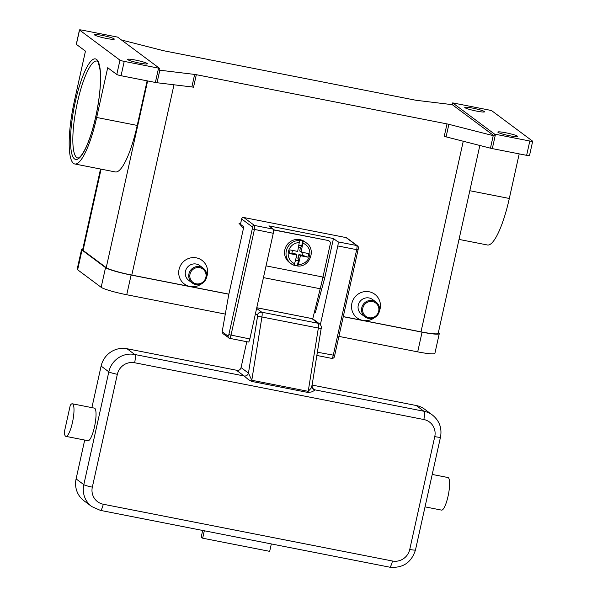 <?xml version="1.0" encoding="UTF-8"?>
<svg xmlns="http://www.w3.org/2000/svg" width="597" height="597" viewBox="0 0 597 597"><rect width="100%" height="100%" fill="white"/><g stroke="black" fill="none" stroke-linecap="round" stroke-linejoin="round"><path stroke-width="0.9" d="M459.026 239.412L487.428 244.986A55.849 12.589 -78.9 0 0 509.316 198.473L519.196 153.884M532.681 141.265A3.686 0.388 -167.5 0 0 532.606 141.161L492.174 111.042A3.686 0.388 -167.5 0 0 490.622 110.452A3.686 0.388 -167.5 0 0 487.913 109.803L453.593 103.065A3.686 0.388 -167.5 0 0 452.705 102.9A3.686 0.388 -167.5 0 0 452.675 102.893L494.517 134.071L494.122 135.862A3.686 0.388 -167.5 0 1 493.226 135.646L448.869 124.325A3.686 0.388 12.5 0 0 447.944 124.101A3.686 0.388 12.5 0 0 447.004 123.907L444.228 136.444A3.686 0.388 -167.5 0 1 445.168 136.638A3.686 0.388 -167.5 0 1 446.093 136.862L490.45 148.183A3.686 0.388 12.5 0 0 491.376 148.407A3.686 0.388 12.5 0 0 492.316 148.608L526.636 155.339A3.686 0.388 12.5 0 0 528.912 155.675A3.686 0.388 12.5 0 0 529.502 155.593L532.681 141.265A3.686 0.388 -167.5 0 1 532.091 141.347A3.686 0.388 -167.5 0 1 529.815 141.019L526.636 155.339M492.316 148.608L495.488 134.28A3.686 0.388 -167.5 0 1 494.547 134.079A3.686 0.388 -167.5 0 1 494.517 134.071M495.488 134.28L529.815 141.019M517.465 136.168A10.142 1.06 -167.5 0 1 517.674 136.467A10.142 1.06 -167.5 0 1 508.666 135.549A10.142 1.06 -167.5 0 1 498.07 132.362A10.142 1.06 -167.5 0 1 497.861 132.071A10.142 1.06 -167.5 0 1 506.868 132.989A10.142 1.06 -167.5 0 1 517.465 136.168M484.391 111.527A10.142 1.06 -167.5 0 1 484.592 111.818A10.142 1.06 -167.5 0 1 475.593 110.9A10.142 1.06 -167.5 0 1 464.996 107.721A10.142 1.06 -167.5 0 1 464.787 107.43A10.142 1.06 -167.5 0 1 473.787 108.348A10.142 1.06 -167.5 0 1 484.391 111.527M121.467 39.984L162.481 50.454A3.686 0.388 12.5 0 0 163.406 50.67A3.686 0.388 12.5 0 0 164.347 50.872L415.034 100.087A3.686 0.388 12.5 0 0 415.922 100.244A3.686 0.388 12.5 0 0 416.699 100.356L451.533 104.579A3.686 0.388 -167.5 0 1 452.28 104.684L494.122 135.862M159.474 68.297A3.686 0.388 -167.5 0 1 159.444 68.297A3.686 0.388 -167.5 0 1 158.556 68.133L155.377 82.461A3.686 0.388 12.5 0 0 156.265 82.617A3.686 0.388 12.5 0 0 157.041 82.737L159.817 70.2A3.686 0.388 -167.5 0 1 159.071 70.088L159.474 68.297L117.631 37.126A3.686 0.388 -167.5 0 0 117.594 37.118A3.686 0.388 -167.5 0 0 116.654 36.917L82.334 30.178A3.686 0.388 -167.5 0 0 80.058 29.85A3.686 0.388 -167.5 0 0 79.468 29.925L76.289 44.253A3.686 0.388 12.5 0 0 76.364 44.365L85.453 51.133L74.424 100.886A55.849 12.589 -78.9 0 0 74.789 163.981A55.849 12.589 -78.9 0 0 96.677 117.467L107.706 67.715L116.788 74.483A3.686 0.388 12.5 0 0 118.34 75.073A3.686 0.388 12.5 0 0 121.057 75.722L124.228 61.394A3.686 0.388 -167.5 0 1 121.519 60.745A3.686 0.388 -167.5 0 1 119.967 60.155L79.543 30.037A3.686 0.388 -167.5 0 1 79.468 29.925M159.817 70.2L194.652 74.424L191.876 86.953A3.686 0.388 -167.5 0 1 192.652 87.072A3.686 0.388 -167.5 0 1 193.54 87.229L196.316 74.692A3.686 0.388 12.5 0 0 195.428 74.535A3.686 0.388 12.5 0 0 194.652 74.424M196.316 74.692L447.004 123.907M452.28 104.684L452.675 102.893M201.726 283.672A14.753 14.291 -53.3 0 1 189.995 286.508A14.753 14.291 -53.3 0 1 179.063 269.404A14.753 14.291 -53.3 0 1 196.346 257.852A14.753 14.291 -53.3 0 1 206.629 277.09M374.543 317.597A14.753 14.291 -53.3 0 1 362.804 320.432A14.753 14.291 -53.3 0 1 351.872 303.336A14.753 14.291 -53.3 0 1 369.155 291.776A14.753 14.291 -53.3 0 1 379.446 311.015M100.52 169.033L82.625 249.755A22.134 2.313 12.5 0 0 83.073 250.389L106.229 267.643A22.134 2.313 12.5 0 0 131.803 275.083L228.875 294.134M343.297 316.604L420.997 331.85A22.134 2.313 12.5 0 0 438.198 333.357L479.846 145.481M243.449 228.382L238.979 223.233L240.621 223.554M376.088 302.127L372.595 299.53A9.224 8.933 126.7 0 0 358.901 303.306A9.224 8.933 126.7 0 0 361.573 314.32L365.065 316.917A9.224 8.933 126.7 0 0 378.759 313.141A9.224 8.933 126.7 0 0 372.558 300.567A9.224 8.933 126.7 0 0 365.065 316.917M368.976 317.723A8.298 8.037 126.7 0 0 378.692 311.216A8.298 8.037 126.7 0 0 372.543 301.604A8.298 8.037 126.7 0 0 362.827 308.104A8.298 8.037 126.7 0 0 368.976 317.723M192.249 282.993L188.764 280.396A9.224 8.933 -53.3 0 1 196.256 264.046A9.224 8.933 -53.3 0 1 199.779 265.605L203.271 268.202A9.224 8.933 -53.3 0 1 195.779 284.553A9.224 8.933 -53.3 0 1 189.577 271.978A9.224 8.933 -53.3 0 1 203.271 268.202M199.734 267.68A8.298 8.037 -53.3 0 1 205.883 277.292A8.298 8.037 -53.3 0 1 196.159 283.799A8.298 8.037 -53.3 0 1 190.01 274.18A8.298 8.037 -53.3 0 1 199.734 267.68M158.556 68.133L124.228 61.394M94.677 35.022A10.142 1.06 -167.5 0 1 94.475 34.73A10.142 1.06 -167.5 0 1 103.475 35.648A10.142 1.06 -167.5 0 1 114.079 38.827A10.142 1.06 -167.5 0 1 114.281 39.126A10.142 1.06 -167.5 0 1 105.281 38.208A10.142 1.06 -167.5 0 1 94.677 35.022M127.758 59.67A10.142 1.06 -167.5 0 1 127.549 59.372A10.142 1.06 -167.5 0 1 136.549 60.29A10.142 1.06 -167.5 0 1 147.153 63.476A10.142 1.06 -167.5 0 1 147.355 63.767A10.142 1.06 -167.5 0 1 138.355 62.849A10.142 1.06 -167.5 0 1 127.758 59.67M155.377 82.461L121.057 75.722M191.876 86.953L157.041 82.737M147.123 80.841L137.235 125.43A55.849 12.589 101.1 0 1 115.348 171.943L74.789 163.981M338.909 336.395L417.699 351.864A22.134 2.313 12.5 0 0 434.892 353.372L439.265 333.671A22.134 2.313 12.5 0 0 438.817 333.029L438.347 332.686M82.796 248.979A22.134 2.313 12.5 0 0 81.565 249.442L77.192 269.143A22.134 2.313 12.5 0 0 77.64 269.777L101.162 287.306A22.134 2.313 12.5 0 0 126.736 294.746L225.3 314.097M81.565 249.442A22.134 2.313 12.5 0 0 82.013 250.083L105.535 267.605A22.134 2.313 12.5 0 0 131.101 275.045L228.852 294.231M343.282 316.694L422.064 332.163A22.134 2.313 12.5 0 0 439.265 333.671M238.979 223.233L240.449 224.33L241.643 218.957L252.3 226.897A1.843 0.418 101.1 0 1 252.27 228.964L228.845 334.626A1.843 0.418 101.1 0 1 228.084 336.148L222.166 331.738L228.711 294.881L243.8 226.823L240.449 224.33M228.084 336.148A1.843 1.784 126.7 0 0 229.449 338.283A3.686 0.828 -78.9 0 0 229.532 338.32A3.686 0.828 -78.9 0 0 230.979 335.245L254.404 229.584A3.686 0.828 -78.9 0 0 254.464 225.457L243.8 217.509A1.843 1.784 126.7 0 0 241.643 218.957M222.166 331.738L222.89 333.611L229.532 338.32L248.397 342.029A3.686 0.828 -78.9 0 0 249.845 338.954L273.269 233.285A3.686 0.828 -78.9 0 0 273.329 229.158L268.919 225.875L333.462 238.539L337.872 241.83A3.686 0.828 101.1 0 1 337.812 245.957L320.358 324.678M243.8 217.509L346.081 237.591L356.737 245.531A1.843 1.784 -53.3 0 1 357.872 246.3M337.872 241.83L356.737 245.531A3.686 0.828 101.1 0 1 356.678 249.658L358.11 249.785C358.491 247.262 358.267 245.949 357.446 245.845L346.782 237.904A1.843 1.784 126.7 0 0 346.081 237.591M333.462 238.539L324.723 277.941L315.313 312.664L314.32 312.47M324.723 277.941L322.843 277.575M273.575 229.778L328.066 240.472A2.582 2.5 -53.3 0 1 329.051 240.912L329.417 241.181A2.582 2.5 -53.3 0 1 330.342 243.74L322.962 277.053A111.594 25.156 -78.9 0 1 320.208 288.747L312.731 318.865M328.066 240.472L273.598 229.979M328.432 240.748A2.582 2.5 -53.3 0 1 329.417 241.181M292.493 250.397L291.873 253.21L289.269 253.501L290.06 249.919L297.664 251.412L299.649 240.524A12.91 12.507 126.7 0 0 286.851 249.061A12.91 12.507 126.7 0 0 290.948 263.628L289.478 262.538A12.91 12.507 -53.3 0 1 285.732 247.113A12.91 12.507 -53.3 0 1 299.97 239.643A12.91 12.507 -53.3 0 1 304.903 241.83L306.373 242.919A12.91 12.507 126.7 0 0 303.172 241.218L301.187 252.106L308.783 253.598L307.992 257.18L302.448 255.285L303.075 252.479M299.649 240.524L299.276 240.248A12.91 12.507 -53.3 0 1 301.075 240.464A12.91 12.507 -53.3 0 1 302.806 240.942L303.172 241.218M307.992 257.18L300.395 255.688L298.44 264.493L297.672 266.031L297.306 265.755A12.91 12.507 -53.3 0 1 295.515 265.538A12.91 12.507 -53.3 0 1 294.366 265.255M302.806 240.942L301.709 245.904L300.515 247.427L299.716 251.009L301.187 252.106M300.395 255.688L298.925 254.591L298.127 258.173L298.403 260.792L297.306 265.755M302.448 255.285L298.925 254.591M306.373 242.919C316.44 249.553 309.776 267.329 297.724 266.053L297.672 266.031M299 245.374L301.709 245.904M300.515 247.427L298.627 247.061M291.873 253.21L295.396 253.897L296.866 254.994L289.269 253.501M294.149 265.337L290.948 263.628A12.91 12.507 126.7 0 0 294.149 265.337L296.866 254.994M298.403 260.792L295.702 260.255M296.246 257.807L298.127 258.173M311.933 385.565L311.03 388.311L308.216 391.333L251.792 380.259L248.449 373.103A11.067 2.492 -78.9 0 0 248.404 373.065L241.054 367.588L246.792 341.708M255.456 313.634L257.419 315.097A1.843 0.418 101.1 0 1 257.486 316.686L248.449 373.103A3.686 3.567 -49.1 0 1 244.113 375.976A7.38 1.664 101.1 0 1 244.113 375.976L134.75 354.491A7.38 1.664 101.1 0 1 135.325 357.364A7.38 1.664 101.1 0 1 134.631 362.745L423.833 419.519A14.753 14.291 -53.3 0 1 434.758 436.616L409.743 549.449A7.38 0.769 12.5 0 0 414.303 550.106A7.38 0.769 12.5 0 0 415.482 549.949L440.496 437.116A7.38 0.769 -167.5 0 1 439.317 437.273A7.38 0.769 -167.5 0 1 434.758 436.616M257.486 316.686A3.686 0.552 9.1 0 1 259.165 316.604A3.686 0.552 9.1 0 1 261.926 316.977L251.792 380.259A3.686 0.828 -78.9 0 0 251.71 380.849A3.686 0.828 -78.9 0 0 251.65 381.408L248.367 379.55L244.113 375.976A3.686 3.575 -53.3 0 0 248.404 373.065M320.432 324.82A3.686 3.575 126.7 0 0 319.582 323.902C321.164 325.268 321.664 326.977 321.082 329.037L311.947 386.08L313.022 389.02A3.686 3.567 130.9 0 0 314.649 389.826C314.798 390.289 313.738 390.99 311.485 391.945L308.082 392.483L251.65 381.408M241.054 367.588A3.686 3.575 -53.3 0 1 236.733 370.476L244.083 375.953M312.104 385.072L416.228 405.512A22.134 21.44 -53.3 0 1 424.691 409.251L432.407 415.005A22.134 21.44 126.7 0 0 423.945 411.258A7.38 1.664 101.1 0 1 424.519 414.131A7.38 1.664 101.1 0 1 423.833 419.519M425.034 506.868L441.534 510.107A16.604 3.739 -78.9 0 0 443.601 508.584A16.604 3.739 -78.9 0 0 449.063 490.63A16.604 3.739 -78.9 0 0 447.937 477.525L432.221 474.443M202.674 530.457L201.204 537.106L202.674 538.203L204.316 530.785M271.329 543.934L269.68 551.352L202.674 538.203M91.893 407.632L101.109 366.073A22.134 21.44 -53.3 0 1 127.034 348.738L237.919 370.506M409.743 549.449A14.753 14.291 -53.3 0 1 392.46 561.008L103.266 504.234A14.753 14.291 -53.3 0 1 92.334 487.137A7.38 0.769 -167.5 0 1 86.916 485.839A7.38 0.769 -167.5 0 1 83.811 484.652A22.134 21.44 126.7 0 0 91.744 506.562L84.028 500.808A22.134 21.44 -53.3 0 1 76.095 478.906L84.707 440.056M72.327 403.788L94.371 408.117A16.604 3.739 101.1 0 1 95.505 421.221A16.604 3.739 101.1 0 1 90.043 439.176A16.604 3.739 101.1 0 1 87.975 440.698L65.931 436.37A16.604 3.739 -78.9 0 0 67.998 434.855A16.604 3.739 -78.9 0 0 73.461 416.893A16.604 3.739 -78.9 0 0 72.327 403.788A16.604 3.739 -78.9 0 0 70.267 405.311L64.319 432.116A16.604 3.739 -78.9 0 0 65.931 436.37M493.226 135.646L490.45 148.183M446.093 136.862L448.869 124.325M420.997 331.85L463.257 141.243M131.803 275.083L173.988 84.789M119.967 60.155L116.788 74.483M76.364 44.365L79.543 30.037M137.235 125.43L96.677 117.467M96.58 59.424A51.238 11.552 -78.9 0 0 75.341 101.565A51.238 11.552 -78.9 0 0 74.521 158.929A51.238 11.552 -78.9 0 0 95.759 116.781A51.238 11.552 -78.9 0 0 96.58 59.424M77.797 157.989A49.394 11.134 101.1 0 1 76.677 157.481A49.394 11.134 101.1 0 1 76.916 104.773A49.394 11.134 101.1 0 1 96.826 61.051L97.236 61.245C97.58 59.879 98.535 62.857 100.102 70.162C101.147 80.983 100.005 94.99 96.677 112.199C93.908 125.773 90.513 137.138 86.49 146.28C81.185 157.847 78.095 158.295 77.797 157.989M509.316 198.473L469.817 190.719M83.073 250.389L101.087 169.145M147.623 80.938L106.229 267.643M422.064 332.163L417.699 351.864M131.101 275.045L126.736 294.746M105.535 267.605L101.162 287.306M82.013 250.083L77.64 269.777M317.373 352.208L334.648 355.402M337.812 245.957L356.678 249.658L333.253 355.327A3.686 0.828 101.1 0 1 331.805 358.401C333.574 358.431 334.536 357.454 334.686 355.454L358.073 249.733M273.269 233.285L252.27 228.964M228.845 334.626L249.845 338.954M273.329 229.158L254.464 225.457A1.843 1.784 126.7 0 0 252.3 226.897M316.85 355.461L331.805 358.401A3.686 0.828 101.1 0 1 331.723 358.364M266.046 265.874L322.962 277.053M263.449 277.605L320.208 288.747M299.612 242.606A11.067 10.724 126.7 0 0 294.918 263.799M298.44 264.493A11.067 10.724 126.7 0 0 303.142 243.3M321.082 329.037A3.686 0.552 -170.9 0 0 320.582 328.663A3.686 0.552 -170.9 0 0 318.35 328.059L261.926 316.977A5.537 1.246 -78.9 0 0 261.74 312.201A3.686 3.575 126.7 0 0 257.419 315.097M416.228 405.512L423.945 411.258L314.619 389.796L312.268 388.05M314.649 389.826A7.38 1.664 -78.9 0 0 314.619 389.796A3.686 3.575 126.7 0 1 313.119 389.11M256.62 308.388L261.74 312.201L318.171 323.283A5.537 1.246 101.1 0 1 318.35 328.059L308.216 391.333A3.686 0.828 -78.9 0 0 308.134 391.923A3.686 0.828 -78.9 0 0 308.082 392.483M392.46 561.008A7.38 1.664 101.1 0 1 390.908 565.747A7.38 1.664 101.1 0 1 389.572 567.15C402.751 568.411 411.385 562.68 415.482 549.949M103.266 504.234A7.38 1.664 101.1 0 1 101.714 508.98A7.38 1.664 101.1 0 1 100.378 510.375L389.572 567.15M127.034 348.738L134.75 354.491A22.134 21.44 126.7 0 0 108.826 371.827A7.38 0.769 12.5 0 0 111.93 373.006A7.38 0.769 12.5 0 0 117.348 374.304A14.753 14.291 -53.3 0 1 134.631 362.745M92.334 487.137L117.348 374.304M101.109 366.073L108.826 371.827L83.811 484.652L76.095 478.906M311.656 318.522A3.686 0.828 101.1 0 1 311.746 318.522A3.686 0.828 101.1 0 1 311.828 318.559L256.762 307.746M311.828 318.559L318.171 323.283A3.686 3.575 126.7 0 1 319.582 323.902L313.238 319.179A3.686 3.575 126.7 0 0 311.828 318.559M440.496 437.116C442.123 428.101 439.422 420.728 432.407 415.005M91.744 506.562L100.378 510.375M256.77 307.724L311.746 318.522A3.686 3.686 0 0 1 313.238 319.179"/></g></svg>
